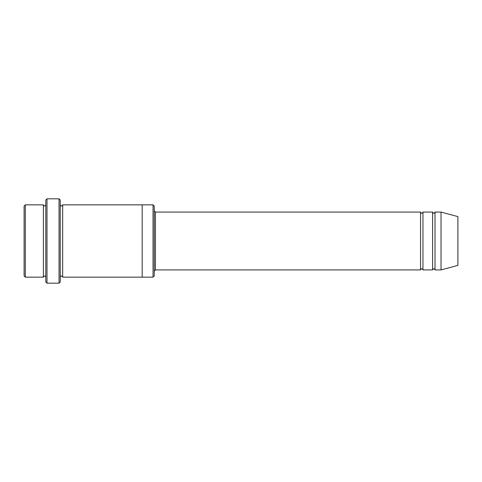 <?xml version="1.0" encoding="UTF-8"?>
<svg xmlns="http://www.w3.org/2000/svg" width="482" height="482" viewBox="0 0 482 482"><rect width="100%" height="100%" fill="white"/><g stroke="black" fill="none" stroke-linecap="round" stroke-linejoin="round"><path stroke-width="0.72" d="M420.545 269.92L155.445 269.92L155.445 212.08L420.545 212.08L420.545 269.92C421.346 268.366 422.154 268.366 422.955 269.92L422.955 212.08L432.595 212.08L432.595 269.92C433.396 268.366 434.204 268.366 435.005 269.92L435.005 212.08L441.03 212.08L441.03 269.92L435.005 269.92M154.24 206.055L154.24 275.945L153.035 277.15L153.035 204.85L154.24 206.055M45.79 204.85C44.989 206.404 44.181 206.404 43.38 204.85L43.38 277.15C44.181 275.596 44.989 275.596 45.79 277.15M25.305 204.85L24.1 206.055L24.1 275.945L25.305 277.15L25.305 204.85L43.38 204.85M441.03 269.92L457.9 265.401L457.9 216.599L441.03 212.08M59.045 198.825L60.25 200.03L60.25 281.97L59.045 283.175L59.045 198.825L46.995 198.825L46.995 283.175L59.045 283.175M60.25 277.15C61.051 275.596 61.859 275.596 62.66 277.15L62.66 204.85C61.859 206.404 61.051 206.404 60.25 204.85M46.995 283.175L45.79 281.97L45.79 200.03L46.995 198.825M62.66 277.15L142.19 277.15L142.19 204.85L153.035 204.85M422.955 269.92L432.595 269.92M25.305 277.15L43.38 277.15M435.005 212.08C434.204 213.634 433.396 213.634 432.595 212.08M422.955 212.08C422.154 213.634 421.346 213.634 420.545 212.08M142.19 277.15L153.035 277.15M62.66 204.85L142.19 204.85M155.445 212.08L154.24 210.875M155.445 269.92L154.24 271.125"/></g></svg>
